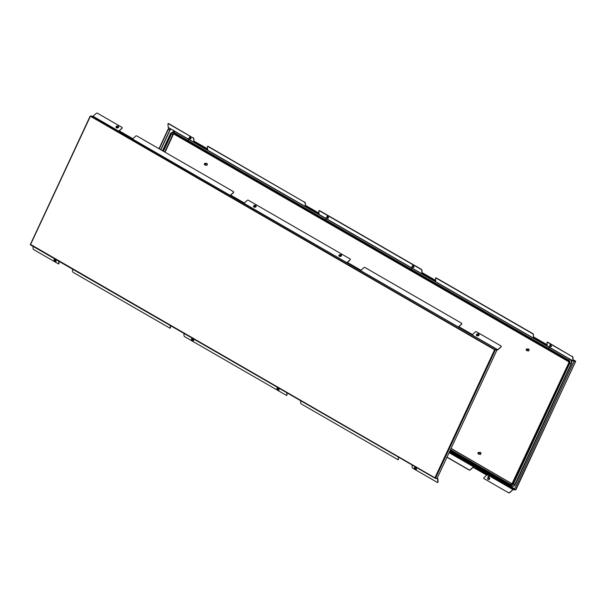 <?xml version="1.0" encoding="UTF-8"?>
<svg xmlns="http://www.w3.org/2000/svg" width="606" height="606" viewBox="0 0 606 606"><rect width="100%" height="100%" fill="white"/><g stroke="black" fill="none" stroke-linecap="round" stroke-linejoin="round"><path stroke-width="0.91" d="M487.997 478.058A1.091 0.795 -4.3 0 0 489.14 479.361A1.091 0.795 -4.3 0 0 489.216 477.967M549.862 345.662A1.091 0.545 47.8 0 1 549.877 345.003A1.091 0.545 47.8 0 1 550.551 345.072A1.091 0.545 47.8 0 1 551.308 345.875A1.091 0.545 47.8 0 1 551.339 346.617A1.091 0.545 47.8 0 1 550.687 346.564M412.368 266.36A1.091 0.545 47.8 0 1 412.375 265.708A1.091 0.545 47.8 0 1 413.057 265.769A1.091 0.545 47.8 0 1 413.815 266.579A1.091 0.545 47.8 0 1 413.837 267.322A1.091 0.545 47.8 0 1 413.186 267.269M327.77 218.008A1.091 0.545 -132.2 0 0 328.429 218.062A1.091 0.545 -132.2 0 0 328.399 217.319A1.091 0.545 -132.2 0 0 327.641 216.509A1.091 0.545 -132.2 0 0 326.96 216.448A1.091 0.545 -132.2 0 0 326.952 217.1M190.276 138.713A1.091 0.545 -132.2 0 0 190.928 138.759A1.091 0.545 -132.2 0 0 190.905 138.016A1.091 0.545 -132.2 0 0 190.14 137.214A1.091 0.545 -132.2 0 0 189.466 137.145A1.091 0.545 -132.2 0 0 189.451 137.804M515.562 489.754L512.964 489.709L509.707 492.67A0.818 0.598 175.7 0 1 508.563 492.784L484.096 478.672A0.818 0.598 175.7 0 1 483.808 478.164M508.563 492.784L484.096 478.672M469.097 470.021L469.082 469.839A0.818 0.598 -4.3 0 0 470.233 469.726L470.241 469.908A0.818 0.598 175.7 0 1 469.097 470.021L446.948 457.25M469.082 469.839L447.016 457.113M508.548 492.595A0.818 0.598 -4.3 0 0 509.691 492.481L509.707 492.67M514.077 489.534L512.949 489.527L509.691 492.481M470.233 469.726L473.112 467.112L486.86 475.036L483.982 477.649A0.818 0.598 -4.3 0 0 484.08 478.49M470.241 469.908L473.127 467.294L486.739 475.149M421.102 269.435L421.276 269.276A0.818 0.409 47.8 0 1 421.943 270.193L421.768 270.352A0.818 0.409 -132.2 0 0 421.102 269.435L319.438 210.805A0.818 0.409 -132.2 0 0 318.93 210.752A0.818 0.409 -132.2 0 0 318.854 211.002L319.082 214.062L305.333 206.138L305.106 203.071A0.818 0.409 -132.2 0 0 304.439 202.154L207.979 146.523A0.818 0.409 -132.2 0 0 207.472 146.478A0.818 0.409 -132.2 0 0 207.396 146.72L207.631 149.788L193.882 141.857L193.647 138.789A0.818 0.409 -132.2 0 0 192.981 137.873L168.513 123.76A0.818 0.409 -132.2 0 0 168.013 123.715A0.818 0.409 -132.2 0 0 167.938 123.957L168.271 127.586L188.125 139.032L168.271 127.586M549.634 347.526L573.026 361.017L572.685 357.388A0.818 0.409 -132.2 0 0 572.019 356.472L547.559 342.367A0.818 0.409 -132.2 0 0 547.051 342.314A0.818 0.409 -132.2 0 0 546.976 342.564L547.203 345.625L533.454 337.693L547.188 345.359M533.227 334.633A0.818 0.409 -132.2 0 0 532.56 333.717L532.735 333.558A0.818 0.409 47.8 0 1 533.401 334.474L533.454 337.693M532.56 333.717L436.1 278.086A0.818 0.409 -132.2 0 0 435.593 278.04A0.818 0.409 -132.2 0 0 435.517 278.283L435.752 281.351L422.003 273.42L435.729 281.078M421.768 270.352L422.003 273.42M168.12 123.662A0.818 0.409 47.8 0 1 168.188 123.556A0.818 0.409 47.8 0 1 168.695 123.601L168.513 123.76M192.981 137.873L168.695 123.601M193.155 137.714A0.818 0.409 47.8 0 1 193.822 138.63L193.647 138.789M207.608 149.515L194.056 141.698L193.822 138.63M207.585 146.425A0.818 0.409 47.8 0 1 207.646 146.319A0.818 0.409 47.8 0 1 208.153 146.364L207.979 146.523M304.439 202.154L208.153 146.364M304.613 201.995A0.818 0.409 47.8 0 1 305.28 202.912L305.106 203.071M319.067 213.797L305.507 205.979L305.28 202.912M319.044 210.699A0.818 0.409 47.8 0 1 319.104 210.593A0.818 0.409 47.8 0 1 319.612 210.646L319.438 210.805M421.276 269.276L319.612 210.646M421.943 270.193L422.177 273.261M435.706 277.987A0.818 0.409 47.8 0 1 435.767 277.881A0.818 0.409 47.8 0 1 436.275 277.927L436.1 278.086M532.735 333.558L436.275 277.927M533.401 334.474L533.628 337.542M547.165 342.261A0.818 0.409 47.8 0 1 547.226 342.155A0.818 0.409 47.8 0 1 547.733 342.208L547.559 342.367M572.019 356.472L547.733 342.208M572.193 356.313A0.818 0.409 47.8 0 1 572.859 357.229L572.685 357.388M515.448 489.996L575.639 361.517L573.162 360.782L572.859 357.229M515.751 489.436L515.797 489.868L514.259 489.64L574.109 361.297L575.639 361.517L573.026 361.017M168.991 127.995L168.135 129.123L169.953 130.176L160.81 149.765M169.816 130.154L160.704 149.705M168.4 129.267L169.953 130.176M168.786 127.881L168.21 129.108M574.109 361.297L514.259 489.64M575.435 361.403L573.905 361.176M478.482 453.992L479.816 454.189A0.818 0.712 -81.7 0 0 480.05 452.568L478.717 452.379A0.818 0.712 -81.7 0 0 478.482 453.992A0.818 0.712 -81.7 0 0 478.717 452.379M478.051 452.924A0.545 0.47 -81.7 0 0 478.884 453.409A0.545 0.47 -81.7 0 0 478.051 452.924M479.854 454.394A1.023 0.886 -81.7 0 0 480.853 453.849A1.023 0.886 -81.7 0 0 480.149 452.379M479.293 454.114A1.023 0.886 -81.7 0 0 480.717 453.833A1.023 0.886 -81.7 0 0 479.528 452.493M526.72 350.556L528.053 350.753A0.818 0.712 -81.7 0 0 528.288 349.139L526.955 348.942A0.818 0.712 -81.7 0 0 526.72 350.556A0.818 0.712 -81.7 0 0 526.955 348.942M527.122 349.973A0.545 0.47 -81.7 0 0 526.288 349.495A0.545 0.47 -81.7 0 0 527.122 349.973M528.091 350.965A1.023 0.886 -81.7 0 0 528.447 348.958A1.023 0.886 -81.7 0 0 528.379 348.95M527.523 350.677A1.023 0.886 -81.7 0 0 528.947 350.397A1.023 0.886 -81.7 0 0 527.758 349.064M204.851 164.93L206.184 165.127A0.818 0.712 -81.7 0 0 206.419 163.506L205.086 163.317A0.818 0.712 -81.7 0 0 204.851 164.93A0.818 0.712 -81.7 0 0 205.086 163.317M205.252 164.34A0.545 0.47 -81.7 0 0 204.419 163.862A0.545 0.47 -81.7 0 0 205.252 164.34M206.222 165.332A1.023 0.886 -81.7 0 0 207.214 164.787A1.023 0.886 -81.7 0 0 206.51 163.317M205.654 165.044A1.023 0.886 -81.7 0 0 207.078 164.764A1.023 0.886 -81.7 0 0 205.888 163.431M174.854 131.381A3.538 3.075 -81.7 0 0 174.46 131.29A3.538 3.075 -81.7 0 0 174.255 131.267M511.843 486.406A3.538 3.075 -81.7 0 0 512.047 486.444A3.538 3.075 -81.7 0 0 515.267 484.505L571.443 364.032A3.538 3.075 -81.7 0 0 570.716 359.684M173.831 133.994A0.818 0.712 -81.7 0 0 173.324 134.434L165.037 152.204M451.069 448.41L511.812 483.618A0.818 0.712 -81.7 0 0 512.04 483.694L568.807 362.797L568.579 361.653A1.091 0.508 -60 0 1 568.595 360.631A1.901 1.651 98.3 0 1 569.254 363.176L513.077 483.649A1.901 1.651 98.3 0 1 510.828 484.512L450.47 449.705M190.382 138.607L189.481 137.138M188.14 139.357L188.761 139.721L188.14 139.357M188.118 139.191L189.049 139.691L188.671 139.865M189.587 137.812L190.284 138.577M413.853 267.307L412.391 265.701M411.05 267.92L411.679 268.276L411.088 267.526L411.966 268.246L411.58 268.428M412.504 266.367L413.194 267.132M488.019 478.399A0.651 0.477 -4.3 0 0 488.595 478.998A0.651 0.477 -4.3 0 0 489.247 478.308M488.481 477.104L488.55 476.513L488.481 477.104M488.572 476.498A0.614 0.447 175.7 0 1 488.481 477.392A0.614 0.447 175.7 0 1 488.572 476.498M489.14 476.899L489.254 478.467A0.614 0.447 175.7 0 1 488.035 478.566L487.913 476.99M551.346 346.609L549.975 345.564M548.551 347.215L549.172 347.571L548.551 347.215M548.528 347.041L549.46 347.549L549.081 347.723M549.998 345.67L550.695 346.427M327.884 217.91L327.058 217.001M325.634 218.652L326.551 218.986L326.172 219.167M327.089 217.107L327.778 217.872M478.77 335.459A1.363 0.992 -4.3 0 0 479.081 334.739L479.081 334.717A1.363 0.992 -4.3 0 0 476.369 334.959A1.363 0.992 -4.3 0 0 478.77 335.459M478.369 335.194L477.982 334.3L477.051 334.52L477.467 335.345L478.369 335.194M478.323 334.898L477.142 334.792M476.369 334.959L476.369 334.921A1.363 0.992 -4.3 0 0 479.081 334.717M278.889 390.052A1.363 0.682 -132.2 0 0 278.904 390.037A1.363 0.682 -132.2 0 0 279.025 389.59A1.363 0.682 -132.2 0 0 277.715 387.999A1.363 0.682 -132.2 0 0 277.533 387.946A1.363 0.682 -132.2 0 0 277.078 388.022A1.363 0.682 -132.2 0 0 277.063 388.045M277.783 388.423L277.487 389.052L278.571 389.613L277.707 388.469M277.828 388.741L278.268 389.56M277.677 388.037A1.363 0.682 -132.2 0 0 277.04 388.06A1.363 0.682 -132.2 0 0 277.139 389.097A1.363 0.682 -132.2 0 0 278.23 390.097A1.363 0.682 -132.2 0 0 278.874 390.075A1.363 0.682 -132.2 0 0 278.775 389.037A1.363 0.682 -132.2 0 0 277.677 388.037M277.7 388.514L277.503 389.037L277.843 388.726M55.957 261.512L55.994 261.481A1.363 0.682 -132.2 0 0 55.994 261.481A1.363 0.682 -132.2 0 0 56.116 261.034A1.363 0.682 -132.2 0 0 55.517 259.944A1.363 0.682 -132.2 0 0 54.623 259.391A1.363 0.682 -132.2 0 0 54.161 259.466A1.363 0.682 -132.2 0 0 54.146 259.482L54.131 259.497A1.363 0.682 -132.2 0 0 54.608 261.034A1.363 0.682 -132.2 0 0 55.957 261.512A1.363 0.682 -132.2 0 0 55.479 259.982A1.363 0.682 -132.2 0 0 54.131 259.497M55.313 260.179L54.411 260.103L55.449 261.178L55.313 260.179M54.79 259.921L55.638 260.785L55.282 261.103M118.359 127.601A1.363 0.992 -4.3 0 0 118.678 126.881L118.67 126.859A1.363 0.992 -4.3 0 0 115.966 127.101A1.363 0.992 -4.3 0 0 118.359 127.601M117.958 127.336L117.572 126.442L116.64 126.662L117.056 127.487L117.958 127.336M117.912 127.04L116.738 126.942M115.966 127.101L115.958 127.063A1.363 0.992 -4.3 0 0 118.67 126.859M255.861 206.896A1.363 0.992 -4.3 0 0 256.171 206.176L256.171 206.161A1.363 0.992 -4.3 0 0 253.459 206.404A1.363 0.992 -4.3 0 0 255.861 206.896M255.459 206.631L255.073 205.737L254.134 205.957L254.558 206.782L255.459 206.631M255.414 206.335L254.225 206.555M253.459 206.404L253.459 206.366A1.363 0.992 -4.3 0 0 256.171 206.161M338.875 255.626L338.875 255.664A1.363 0.992 -4.3 0 0 341.587 255.437A1.363 0.992 -4.3 0 0 338.875 255.626A1.363 0.992 -4.3 0 0 341.587 255.421L341.587 255.459M340.875 255.891L340.489 254.997L339.428 255.732L340.875 255.77M340.511 255.368L339.648 255.497M193.488 340.777L193.458 340.814A1.363 0.682 -132.2 0 0 192.647 338.989A1.363 0.682 -132.2 0 0 191.625 338.799A1.363 0.682 -132.2 0 0 192.435 340.617A1.363 0.682 -132.2 0 0 193.458 340.814A1.363 0.682 -132.2 0 0 193.488 340.777A1.363 0.682 -132.2 0 0 193.617 340.33A1.363 0.682 -132.2 0 0 192.685 338.959A1.363 0.682 -132.2 0 0 192.125 338.686A1.363 0.682 -132.2 0 0 191.663 338.762A1.363 0.682 -132.2 0 0 191.647 338.784M192.61 339.299L191.958 339.58L193.072 340.451L192.61 339.299M192.049 339.549L192.905 340.019M416.367 469.37L416.405 469.339A1.363 0.682 -132.2 0 0 416.405 469.339A1.363 0.682 -132.2 0 0 416.527 468.892A1.363 0.682 -132.2 0 0 415.034 467.241A1.363 0.682 -132.2 0 0 414.83 467.226A1.363 0.682 -132.2 0 0 414.572 467.324A1.363 0.682 -132.2 0 0 414.557 467.34A1.363 0.682 -132.2 0 0 414.784 468.62A1.363 0.682 -132.2 0 0 416.117 469.468A1.363 0.682 -132.2 0 0 416.367 469.37A1.363 0.682 -132.2 0 0 416.117 468.105A1.363 0.682 -132.2 0 0 414.792 467.256A1.363 0.682 -132.2 0 0 414.542 467.355L414.572 467.324M415.042 467.68L415.163 468.589L415.89 469.036L415.042 467.68M415.004 467.961L415.936 468.733M500.942 345.928L476.483 331.815A0.818 0.598 -4.3 0 0 475.331 331.936L472.453 334.55L458.704 326.619L461.583 324.005A0.818 0.598 -4.3 0 0 461.484 323.165L365.024 267.541A0.818 0.598 -4.3 0 0 363.873 267.655L360.994 270.268L347.246 262.337L350.124 259.724A0.818 0.598 -4.3 0 0 350.026 258.891L248.362 200.253A0.818 0.598 -4.3 0 0 247.21 200.374L244.332 202.987L230.583 195.056L233.461 192.443A0.818 0.598 -4.3 0 0 233.363 191.602L136.903 135.979A0.818 0.598 -4.3 0 0 135.759 136.092L132.873 138.706L119.124 130.775L122.003 128.161A0.818 0.598 -4.3 0 0 121.904 127.328L97.437 113.216A0.818 0.598 -4.3 0 0 96.293 113.33L92.907 116.344L497.662 349.776L501.048 346.761A0.818 0.598 -4.3 0 0 500.942 345.928M501.23 346.435A0.818 0.598 175.7 0 1 501.064 346.95L501.048 346.761M90.355 116.155L90.249 116.564L90.552 116.004L495.193 349.677L497.799 349.904L501.064 346.95M122.192 127.836A0.818 0.598 175.7 0 1 122.018 128.351L122.003 128.161M119.261 130.851L122.018 128.351M233.651 192.11A0.818 0.598 175.7 0 1 233.477 192.625L233.461 192.443M230.719 195.132L233.477 192.625M350.313 259.398A0.818 0.598 175.7 0 1 350.139 259.913L347.382 262.413M461.772 323.672A0.818 0.598 175.7 0 1 461.598 324.187L458.84 326.695M90.552 116.004L92.907 116.344M495.193 349.677L494.617 349.768L495.405 349.821L435.555 478.172L434.979 477.664L494.617 349.768L497.662 349.776M437.123 478.323L437.805 478.573L438.07 482.043A0.818 0.409 47.8 0 1 437.986 482.285A0.818 0.409 47.8 0 1 437.88 482.338M300.538 400.642L300.72 403.088A0.818 0.409 -132.2 0 0 301.387 404.005L397.847 459.636A0.818 0.409 -132.2 0 0 398.354 459.681A0.818 0.409 -132.2 0 0 398.43 459.439L398.437 457.106M183.876 333.361L184.057 335.807A0.818 0.409 -132.2 0 0 184.724 336.724L286.388 395.354A0.818 0.409 -132.2 0 0 286.896 395.407A0.818 0.409 -132.2 0 0 286.971 395.157L286.979 392.824M170.316 325.543L170.483 327.717A0.818 0.409 47.8 0 1 170.407 327.96A0.818 0.409 47.8 0 1 170.294 328.013M58.865 261.262L59.024 263.436A0.818 0.409 47.8 0 1 58.949 263.686A0.818 0.409 47.8 0 1 58.835 263.739M58.949 263.686L58.774 263.845A0.818 0.409 -132.2 0 1 58.267 263.792L33.807 249.687A0.818 0.409 -132.2 0 1 33.141 248.771L32.951 246.316M58.774 263.845A0.818 0.409 -132.2 0 0 58.85 263.595L59.024 263.436M58.668 261.148L58.85 263.595M170.407 327.96L170.233 328.119A0.818 0.409 -132.2 0 1 169.725 328.073L73.265 272.442A0.818 0.409 -132.2 0 1 72.599 271.526L72.417 269.079M170.233 328.119A0.818 0.409 -132.2 0 0 170.309 327.876L170.483 327.717M170.119 325.43L170.309 327.876M286.971 395.157L286.789 392.711M398.43 459.439L398.24 456.992M411.997 464.923L412.178 467.37A0.818 0.409 -132.2 0 0 412.845 468.286L437.312 482.399A0.818 0.409 -132.2 0 0 437.812 482.444A0.818 0.409 -132.2 0 0 437.888 482.202L438.07 482.043M437.456 478.626L437.888 482.202M435.116 478.248L30.459 244.869L30.611 244.453L435.373 478.066M434.979 477.664L435.214 478.301L437.63 478.732M30.459 244.869L30.361 244.483M494.617 349.768L90.415 116.254M435.35 478.051L437.093 478.392L496.943 350.048L494.754 349.791M495.405 349.821L496.943 350.048M449.076 452.69L512.949 489.527M449.175 452.477L513.206 489.413M449.546 451.682L514.289 489.019M572.95 360.858L549.71 347.458M550.059 345.488L548.582 346.821L412.209 268.155M412.557 266.185L411.088 267.526L326.793 218.895M325.68 218.251L189.299 139.6M188.186 138.956L168.195 127.427M572.988 360.987L549.642 347.518M412.133 268.223L548.536 346.89L412.141 268.216M411.042 267.587L326.725 218.955L411.042 267.594M325.627 218.327L189.231 139.66M575.541 361.131L573.049 359.691L575.579 361.146M547.142 344.753L533.583 336.936L547.142 344.738M422.124 272.639L435.684 280.457L422.132 272.655M319.021 213.191L305.462 205.373L319.021 213.176M207.563 148.909L194.011 141.092L207.563 148.894M514.418 488.731L449.682 451.394M160.87 149.796L170.604 128.926M168.354 129.313L159.242 148.856M159.052 148.75L168.173 129.184M170.278 128.745L169.688 130.017M163.415 151.265L171.559 133.812A1.901 1.651 98.3 0 1 173.808 132.949L568.595 360.631M450.243 450.19L510.6 484.997A2.447 2.129 -81.7 0 0 513.494 483.891L569.67 363.418A2.447 2.129 -81.7 0 0 568.822 360.146L174.036 132.464A2.447 2.129 -81.7 0 0 171.142 133.578L162.999 151.03M170.839 133.168L174.058 131.229A3.538 3.075 98.3 0 1 175.02 131.57L175.24 131.6M510.517 485.959L449.872 450.978M549.566 347.579L569.807 359.252A3.538 3.075 98.3 0 1 571.041 363.979L514.865 484.444L515.267 484.505M513.494 483.891L514.865 484.444A3.538 3.075 98.3 0 1 511.646 486.383A3.538 3.075 98.3 0 1 510.676 486.05A1.091 0.508 120 0 1 510.593 486.02L449.864 451M569.67 363.418L571.443 364.032M568.822 360.146A1.091 0.508 -60 0 1 569.807 359.252L570.019 359.282M174.036 132.464A1.091 0.508 120 0 1 175.02 131.57L188.11 139.122M189.163 139.721L325.611 218.418M326.657 219.024L411.027 267.678M412.072 268.284L548.521 346.973M173.763 133.949A0.818 0.712 -81.7 0 0 172.922 134.373L173.324 134.434M171.559 133.812L172.922 134.373L164.696 152.008M451.008 448.546L511.812 483.618A1.091 0.508 -60 0 0 510.828 484.512M568.511 361.593L173.884 134.002A1.091 0.508 -60 0 1 173.801 133.971A1.091 0.508 -60 0 1 173.808 132.949M569.254 363.176L568.807 362.797M568.67 361.684A1.091 0.508 -60 0 1 568.579 361.653L173.664 133.926M513.077 483.649L512.631 483.27M510.6 484.997A1.091 0.508 120 0 0 510.593 486.02L512.047 486.444M162.506 150.742L170.687 133.191L171.142 133.578M477.157 335.103L477.134 334.724M117.178 126.912L117.155 126.533M497.791 349.723L93.036 116.291M90.249 116.564L30.611 244.453M30.376 244.445L90.12 116.314M189.224 139.668L325.627 218.334M168.135 129.123L158.992 148.72M515.888 489.822L575.556 361.471M174.058 131.229L174.46 131.29M190.367 138.623L190.943 138.751M188.996 139.872L190.466 138.532M188.171 138.963L189.648 137.63M411.906 268.428L413.383 267.094M549.96 345.571L549.884 344.996M549.407 347.73L550.877 346.39M327.869 217.925L328.437 218.046M327.043 217.016L326.975 216.433M326.49 219.167L327.967 217.834M325.672 218.266L327.142 216.925M477.164 335.057L477.134 334.679M435.161 478.285L30.429 244.862M30.451 244.536L90.112 116.178"/></g></svg>
